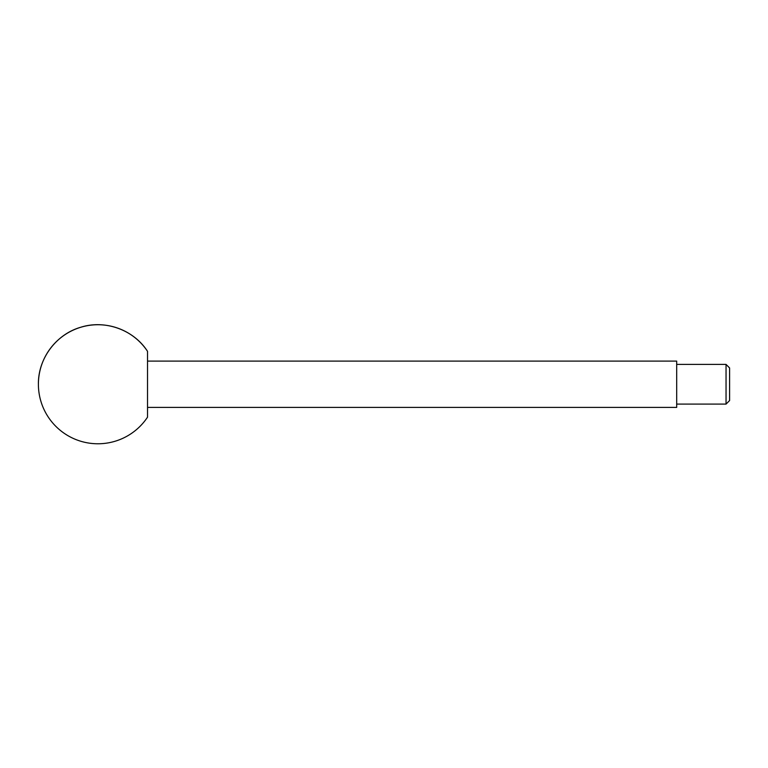 <?xml version="1.0" encoding="UTF-8"?>
<svg xmlns="http://www.w3.org/2000/svg" width="768" height="768" viewBox="0 0 768 768"><rect width="100%" height="100%" fill="white"/><g stroke="black" fill="none" stroke-linecap="round" stroke-linejoin="round"><path stroke-width="0.58" stroke-dasharray="3.84 2.88" d="M729.6 400.55L729.6 367.958M726.048 404.093L726.048 364.406M676.685 407.405L676.685 361.104M147.533 417.158L147.533 351.35"/><path stroke-width="1.15" d="M726.048 404.093L726.048 364.406L729.6 367.958L729.6 400.55L726.048 404.093L676.685 404.093M147.533 361.104L676.685 361.104L676.685 407.405L147.533 407.405M147.533 351.35L147.533 417.158A59.53 59.53 0 0 1 38.4 384.25C38.006 358.656 56.122 334.272 80.746 327.254C105.139 319.488 133.718 329.798 147.533 351.35A59.53 59.53 0 0 0 38.4 384.25M726.048 364.406L676.685 364.406"/></g></svg>

